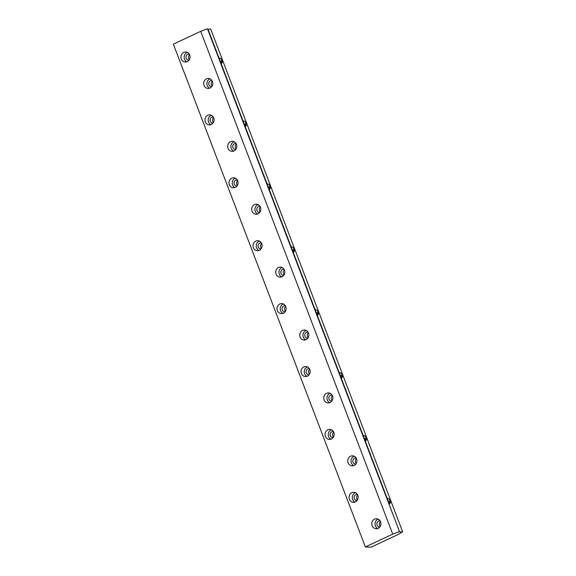 <?xml version="1.0" encoding="UTF-8"?>
<svg xmlns="http://www.w3.org/2000/svg" width="576" height="576" viewBox="0 0 576 576"><rect width="100%" height="100%" fill="white"/><g stroke="black" fill="none" stroke-linecap="round" stroke-linejoin="round"><path stroke-width="0.86" d="M371.059 547.2L365.364 546.948L173.369 44.158L365.364 546.948L392.71 534.118L200.714 31.327L173.369 44.158L200.714 31.327L392.71 534.118L399.485 531.59L400.054 532.13L402.631 531.734L210.636 28.937L208.058 29.34L219.01 58.025C220.313 57.996 221.35 58.817 222.113 60.473C222.631 62.172 222.3 63.202 221.126 63.562L243.029 120.924C244.339 120.902 245.369 121.716 246.139 123.372C246.65 125.071 246.319 126.101 245.146 126.461L267.048 183.823C268.358 183.802 269.388 184.615 270.158 186.278C270.67 187.97 270.338 189 269.165 189.36L291.067 246.73C292.378 246.701 293.414 247.522 294.178 249.178C294.689 250.877 294.365 251.906 293.184 252.266L315.086 309.629C316.397 309.6 317.434 310.421 318.197 312.077C318.715 313.776 318.384 314.806 317.203 315.166L339.106 372.528C340.416 372.506 341.453 373.32 342.216 374.983C342.734 376.675 342.403 377.705 341.222 378.065L363.132 435.434C364.435 435.406 365.472 436.226 366.235 437.882C366.754 439.582 366.422 440.611 365.242 440.971L387.151 498.334C388.454 498.305 389.491 499.126 390.254 500.782C390.773 502.481 390.442 503.51 389.261 503.87L208.058 29.34L399.485 531.59L207.482 28.8L200.714 31.327L207.482 28.8L208.058 29.34L210.636 28.937L402.631 531.734L398.405 534.37L371.059 547.2L398.405 534.37L402.631 531.734L400.054 532.13L399.485 531.59L392.71 534.118L365.364 546.948L371.059 547.2M354.103 465.451A5.018 4.565 92.5 0 1 347.818 460.238A5.018 4.565 92.5 0 1 355.111 456.818A5.018 4.565 92.5 0 1 354.103 465.451A5.018 4.565 -87.5 0 0 356.839 459.929A5.018 4.565 -87.5 0 0 352.57 455.825A5.018 4.565 -87.5 0 0 347.789 460.634A5.018 4.565 -87.5 0 0 352.123 465.847A5.018 4.565 -87.5 0 0 354.103 465.451M306.065 339.646A5.018 4.565 92.5 0 1 299.779 334.44A5.018 4.565 92.5 0 1 307.073 331.02A5.018 4.565 92.5 0 1 306.065 339.646A5.018 4.565 -87.5 0 0 308.801 334.123A5.018 4.565 -87.5 0 0 304.531 330.019A5.018 4.565 -87.5 0 0 299.743 334.829A5.018 4.565 -87.5 0 0 304.085 340.049A5.018 4.565 -87.5 0 0 306.065 339.646M258.026 213.84A5.018 4.565 92.5 0 1 251.741 208.634A5.018 4.565 92.5 0 1 259.034 205.214A5.018 4.565 92.5 0 1 258.026 213.84A5.018 4.565 -87.5 0 0 260.762 208.325A5.018 4.565 -87.5 0 0 256.486 204.214A5.018 4.565 -87.5 0 0 251.705 209.03A5.018 4.565 -87.5 0 0 256.039 214.243A5.018 4.565 -87.5 0 0 258.026 213.84M209.988 88.042A5.018 4.565 92.5 0 1 203.695 82.829A5.018 4.565 92.5 0 1 210.989 79.409A5.018 4.565 92.5 0 1 209.988 88.042A5.018 4.565 -87.5 0 0 212.724 82.519A5.018 4.565 -87.5 0 0 208.447 78.415A5.018 4.565 -87.5 0 0 203.666 83.225A5.018 4.565 -87.5 0 0 208.001 88.445A5.018 4.565 -87.5 0 0 209.988 88.042M331.38 439.027A5.018 4.565 92.5 0 1 325.087 433.822A5.018 4.565 92.5 0 1 332.381 430.394A5.018 4.565 92.5 0 1 331.38 439.027A5.018 4.565 -87.5 0 0 334.109 433.505A5.018 4.565 -87.5 0 0 329.839 429.401A5.018 4.565 -87.5 0 0 325.058 434.21A5.018 4.565 -87.5 0 0 329.393 439.43A5.018 4.565 -87.5 0 0 331.38 439.027M283.342 313.222A5.018 4.565 92.5 0 1 277.049 308.016A5.018 4.565 92.5 0 1 284.342 304.596A5.018 4.565 92.5 0 1 283.342 313.222A5.018 4.565 -87.5 0 0 286.07 307.706A5.018 4.565 -87.5 0 0 281.801 303.595A5.018 4.565 -87.5 0 0 277.02 308.412A5.018 4.565 -87.5 0 0 281.354 313.625A5.018 4.565 -87.5 0 0 283.342 313.222M235.296 187.423A5.018 4.565 92.5 0 1 229.01 182.21A5.018 4.565 92.5 0 1 236.304 178.79A5.018 4.565 92.5 0 1 235.296 187.423A5.018 4.565 -87.5 0 0 238.032 181.901A5.018 4.565 -87.5 0 0 233.762 177.797A5.018 4.565 -87.5 0 0 228.982 182.606A5.018 4.565 -87.5 0 0 233.316 187.819A5.018 4.565 -87.5 0 0 235.296 187.423M187.258 61.618A5.018 4.565 92.5 0 1 180.972 56.412A5.018 4.565 92.5 0 1 188.266 52.992A5.018 4.565 92.5 0 1 187.258 61.618A5.018 4.565 -87.5 0 0 189.994 56.095A5.018 4.565 -87.5 0 0 185.724 51.991A5.018 4.565 -87.5 0 0 180.936 56.801A5.018 4.565 -87.5 0 0 185.278 62.021A5.018 4.565 -87.5 0 0 187.258 61.618M211.277 124.517A5.018 4.565 92.5 0 1 204.991 119.311A5.018 4.565 92.5 0 1 212.285 115.891A5.018 4.565 92.5 0 1 211.277 124.517A5.018 4.565 -87.5 0 0 214.013 119.002A5.018 4.565 -87.5 0 0 209.743 114.89A5.018 4.565 -87.5 0 0 204.955 119.707A5.018 4.565 -87.5 0 0 209.297 124.92A5.018 4.565 -87.5 0 0 211.277 124.517M259.315 250.322A5.018 4.565 92.5 0 1 253.03 245.117A5.018 4.565 92.5 0 1 260.323 241.69A5.018 4.565 92.5 0 1 259.315 250.322A5.018 4.565 -87.5 0 0 262.051 244.8A5.018 4.565 -87.5 0 0 257.782 240.696A5.018 4.565 -87.5 0 0 253.001 245.506A5.018 4.565 -87.5 0 0 257.335 250.726A5.018 4.565 -87.5 0 0 259.315 250.322M307.361 376.128A5.018 4.565 92.5 0 1 301.068 370.915A5.018 4.565 92.5 0 1 308.362 367.495A5.018 4.565 92.5 0 1 307.361 376.128A5.018 4.565 -87.5 0 0 310.09 370.606A5.018 4.565 -87.5 0 0 305.82 366.502A5.018 4.565 -87.5 0 0 301.039 371.311A5.018 4.565 -87.5 0 0 305.374 376.524A5.018 4.565 -87.5 0 0 307.361 376.128M355.399 501.926A5.018 4.565 92.5 0 1 349.106 496.721A5.018 4.565 92.5 0 1 356.4 493.301A5.018 4.565 92.5 0 1 355.399 501.926A5.018 4.565 -87.5 0 0 358.128 496.404A5.018 4.565 -87.5 0 0 353.858 492.3A5.018 4.565 -87.5 0 0 349.078 497.117A5.018 4.565 -87.5 0 0 353.412 502.33A5.018 4.565 -87.5 0 0 355.399 501.926M234.007 150.941A5.018 4.565 92.5 0 1 227.722 145.735A5.018 4.565 92.5 0 1 235.008 142.315A5.018 4.565 92.5 0 1 234.007 150.941A5.018 4.565 -87.5 0 0 236.743 145.418A5.018 4.565 -87.5 0 0 232.466 141.314A5.018 4.565 -87.5 0 0 227.686 146.124A5.018 4.565 -87.5 0 0 232.02 151.344A5.018 4.565 -87.5 0 0 234.007 150.941M282.046 276.746A5.018 4.565 92.5 0 1 275.76 271.534A5.018 4.565 92.5 0 1 283.054 268.114A5.018 4.565 92.5 0 1 282.046 276.746A5.018 4.565 -87.5 0 0 284.782 271.224A5.018 4.565 -87.5 0 0 280.505 267.12A5.018 4.565 -87.5 0 0 275.724 271.93A5.018 4.565 -87.5 0 0 280.066 277.15A5.018 4.565 -87.5 0 0 282.046 276.746M330.084 402.545A5.018 4.565 92.5 0 1 323.798 397.339A5.018 4.565 92.5 0 1 331.092 393.919A5.018 4.565 92.5 0 1 330.084 402.545A5.018 4.565 -87.5 0 0 332.82 397.03A5.018 4.565 -87.5 0 0 328.55 392.918A5.018 4.565 -87.5 0 0 323.762 397.735A5.018 4.565 -87.5 0 0 328.104 402.948A5.018 4.565 -87.5 0 0 330.084 402.545M378.122 528.35A5.018 4.565 92.5 0 1 371.837 523.145A5.018 4.565 92.5 0 1 379.13 519.718A5.018 4.565 92.5 0 1 378.122 528.35A5.018 4.565 -87.5 0 0 380.858 522.828A5.018 4.565 -87.5 0 0 376.589 518.724A5.018 4.565 -87.5 0 0 371.808 523.534A5.018 4.565 -87.5 0 0 376.142 528.754A5.018 4.565 -87.5 0 0 378.122 528.35M356.465 458.64A3.01 2.736 -87.5 0 0 356.256 463.392A3.01 2.736 92.5 0 1 356.465 458.64M308.426 332.834A3.01 2.736 -87.5 0 0 308.21 337.586A3.01 2.736 92.5 0 1 308.426 332.834M260.388 207.036A3.01 2.736 -87.5 0 0 260.172 211.788A3.01 2.736 92.5 0 1 260.388 207.036M212.342 81.23A3.01 2.736 -87.5 0 0 212.134 85.982A3.01 2.736 92.5 0 1 212.342 81.23M333.734 432.216A3.01 2.736 -87.5 0 0 333.526 436.968A3.01 2.736 92.5 0 1 333.734 432.216M285.696 306.418A3.01 2.736 -87.5 0 0 285.487 311.17A3.01 2.736 92.5 0 1 285.696 306.418M237.658 180.612A3.01 2.736 -87.5 0 0 237.449 185.364A3.01 2.736 92.5 0 1 237.658 180.612M189.619 54.806A3.01 2.736 -87.5 0 0 189.403 59.558A3.01 2.736 92.5 0 1 189.619 54.806M213.638 117.713A3.01 2.736 -87.5 0 0 213.43 122.465A3.01 2.736 92.5 0 1 213.638 117.713M261.677 243.511A3.01 2.736 -87.5 0 0 261.468 248.263A3.01 2.736 92.5 0 1 261.677 243.511M309.715 369.317A3.01 2.736 -87.5 0 0 309.506 374.069A3.01 2.736 92.5 0 1 309.715 369.317M357.754 495.122A3.01 2.736 -87.5 0 0 357.545 499.874A3.01 2.736 92.5 0 1 357.754 495.122M236.369 144.13A3.01 2.736 -87.5 0 0 236.153 148.882A3.01 2.736 92.5 0 1 236.369 144.13M284.407 269.935A3.01 2.736 -87.5 0 0 284.191 274.687A3.01 2.736 92.5 0 1 284.407 269.935M332.446 395.741A3.01 2.736 -87.5 0 0 332.237 400.493A3.01 2.736 92.5 0 1 332.446 395.741M380.484 521.539A3.01 2.736 -87.5 0 0 380.275 526.291A3.01 2.736 92.5 0 1 380.484 521.539M189.302 54.202A3.01 2.736 -87.5 0 0 185.99 57.024A3.01 2.736 -87.5 0 0 189.043 60.134A3.01 2.736 92.5 0 1 185.99 57.024A3.01 2.736 92.5 0 1 189.302 54.202M187.322 52.387A5.018 4.565 -87.5 0 0 184.162 56.945A5.018 4.565 -87.5 0 0 186.905 61.769A5.018 4.565 92.5 0 1 184.162 56.945A5.018 4.565 92.5 0 1 187.322 52.387M213.322 117.101A3.01 2.736 -87.5 0 0 210.01 119.93A3.01 2.736 -87.5 0 0 213.062 123.041A3.01 2.736 92.5 0 1 210.01 119.93A3.01 2.736 92.5 0 1 213.322 117.101M211.342 115.286A5.018 4.565 -87.5 0 0 208.181 119.851A5.018 4.565 -87.5 0 0 210.924 124.668A5.018 4.565 92.5 0 1 208.181 119.851A5.018 4.565 92.5 0 1 211.342 115.286M237.341 180.007A3.01 2.736 -87.5 0 0 234.029 182.83A3.01 2.736 -87.5 0 0 237.082 185.94A3.01 2.736 92.5 0 1 234.029 182.83A3.01 2.736 92.5 0 1 237.341 180.007M235.361 178.193A5.018 4.565 -87.5 0 0 232.207 182.75A5.018 4.565 -87.5 0 0 234.943 187.567A5.018 4.565 92.5 0 1 232.207 182.75A5.018 4.565 92.5 0 1 235.361 178.193M261.36 242.906A3.01 2.736 -87.5 0 0 258.048 245.729A3.01 2.736 -87.5 0 0 261.101 248.839A3.01 2.736 92.5 0 1 258.048 245.729A3.01 2.736 92.5 0 1 261.36 242.906M259.38 241.092A5.018 4.565 -87.5 0 0 256.226 245.65A5.018 4.565 -87.5 0 0 258.962 250.474A5.018 4.565 92.5 0 1 256.226 245.65A5.018 4.565 92.5 0 1 259.38 241.092M285.386 305.806A3.01 2.736 -87.5 0 0 282.067 308.635A3.01 2.736 -87.5 0 0 285.12 311.746A3.01 2.736 92.5 0 1 282.067 308.635A3.01 2.736 92.5 0 1 285.386 305.806M283.399 303.991A5.018 4.565 -87.5 0 0 280.246 308.556A5.018 4.565 -87.5 0 0 282.982 313.373A5.018 4.565 92.5 0 1 280.246 308.556A5.018 4.565 92.5 0 1 283.399 303.991M309.406 368.712A3.01 2.736 -87.5 0 0 306.086 371.534A3.01 2.736 -87.5 0 0 309.139 374.645A3.01 2.736 92.5 0 1 306.086 371.534A3.01 2.736 92.5 0 1 309.406 368.712M307.418 366.898A5.018 4.565 -87.5 0 0 304.265 371.455A5.018 4.565 -87.5 0 0 307.001 376.272A5.018 4.565 92.5 0 1 304.265 371.455A5.018 4.565 92.5 0 1 307.418 366.898M333.425 431.611A3.01 2.736 -87.5 0 0 330.106 434.434A3.01 2.736 -87.5 0 0 333.158 437.544A3.01 2.736 92.5 0 1 330.106 434.434A3.01 2.736 92.5 0 1 333.425 431.611M331.438 429.797A5.018 4.565 -87.5 0 0 328.284 434.354A5.018 4.565 -87.5 0 0 331.02 439.178A5.018 4.565 92.5 0 1 328.284 434.354A5.018 4.565 92.5 0 1 331.438 429.797M357.444 494.51A3.01 2.736 -87.5 0 0 354.125 497.34A3.01 2.736 -87.5 0 0 357.178 500.45A3.01 2.736 92.5 0 1 354.125 497.34A3.01 2.736 92.5 0 1 357.444 494.51M355.457 492.696A5.018 4.565 -87.5 0 0 352.303 497.261A5.018 4.565 -87.5 0 0 355.039 502.078A5.018 4.565 92.5 0 1 352.303 497.261A5.018 4.565 92.5 0 1 355.457 492.696M212.033 80.626A3.01 2.736 -87.5 0 0 208.714 83.448A3.01 2.736 -87.5 0 0 211.766 86.558A3.01 2.736 92.5 0 1 208.714 83.448A3.01 2.736 92.5 0 1 212.033 80.626M210.046 78.811A5.018 4.565 -87.5 0 0 206.892 83.369A5.018 4.565 -87.5 0 0 209.628 88.186A5.018 4.565 92.5 0 1 206.892 83.369A5.018 4.565 92.5 0 1 210.046 78.811M236.052 143.525A3.01 2.736 -87.5 0 0 232.733 146.354A3.01 2.736 -87.5 0 0 235.786 149.458A3.01 2.736 92.5 0 1 232.733 146.354A3.01 2.736 92.5 0 1 236.052 143.525M234.065 141.71A5.018 4.565 -87.5 0 0 230.911 146.268A5.018 4.565 -87.5 0 0 233.647 151.092A5.018 4.565 92.5 0 1 230.911 146.268A5.018 4.565 92.5 0 1 234.065 141.71M260.071 206.424A3.01 2.736 -87.5 0 0 256.752 209.254A3.01 2.736 -87.5 0 0 259.805 212.364A3.01 2.736 92.5 0 1 256.752 209.254A3.01 2.736 92.5 0 1 260.071 206.424M258.084 204.61A5.018 4.565 -87.5 0 0 254.93 209.174A5.018 4.565 -87.5 0 0 257.666 213.991A5.018 4.565 92.5 0 1 254.93 209.174A5.018 4.565 92.5 0 1 258.084 204.61M284.09 269.33A3.01 2.736 -87.5 0 0 280.778 272.153A3.01 2.736 -87.5 0 0 283.831 275.263A3.01 2.736 92.5 0 1 280.778 272.153A3.01 2.736 92.5 0 1 284.09 269.33M282.103 267.516A5.018 4.565 -87.5 0 0 278.95 272.074A5.018 4.565 -87.5 0 0 281.693 276.89A5.018 4.565 92.5 0 1 278.95 272.074A5.018 4.565 92.5 0 1 282.103 267.516M308.11 332.23A3.01 2.736 -87.5 0 0 304.798 335.052A3.01 2.736 -87.5 0 0 307.85 338.162A3.01 2.736 92.5 0 1 304.798 335.052A3.01 2.736 92.5 0 1 308.11 332.23M306.13 330.415A5.018 4.565 -87.5 0 0 302.969 334.973A5.018 4.565 -87.5 0 0 305.712 339.797A5.018 4.565 92.5 0 1 302.969 334.973A5.018 4.565 92.5 0 1 306.13 330.415M332.129 395.129A3.01 2.736 -87.5 0 0 328.817 397.958A3.01 2.736 -87.5 0 0 331.87 401.069A3.01 2.736 92.5 0 1 328.817 397.958A3.01 2.736 92.5 0 1 332.129 395.129M330.149 393.314A5.018 4.565 -87.5 0 0 326.988 397.879A5.018 4.565 -87.5 0 0 329.731 402.696A5.018 4.565 92.5 0 1 326.988 397.879A5.018 4.565 92.5 0 1 330.149 393.314M356.148 458.035A3.01 2.736 -87.5 0 0 352.836 460.858A3.01 2.736 -87.5 0 0 355.889 463.968A3.01 2.736 92.5 0 1 352.836 460.858A3.01 2.736 92.5 0 1 356.148 458.035M354.168 456.221A5.018 4.565 -87.5 0 0 351.014 460.778A5.018 4.565 -87.5 0 0 353.75 465.595A5.018 4.565 92.5 0 1 351.014 460.778A5.018 4.565 92.5 0 1 354.168 456.221M380.167 520.934A3.01 2.736 -87.5 0 0 376.855 523.757A3.01 2.736 -87.5 0 0 379.908 526.867A3.01 2.736 92.5 0 1 376.855 523.757A3.01 2.736 92.5 0 1 380.167 520.934M378.187 519.12A5.018 4.565 -87.5 0 0 375.034 523.678A5.018 4.565 -87.5 0 0 377.77 528.502A5.018 4.565 92.5 0 1 375.034 523.678A5.018 4.565 92.5 0 1 378.187 519.12M221.126 63.562L222.113 60.473L220.046 61.445L222.113 60.473C221.35 58.817 220.313 57.996 219.01 58.025L221.126 63.562M245.146 126.461L246.139 123.372L244.066 124.344L246.139 123.372C245.369 121.716 244.339 120.902 243.029 120.924L245.146 126.461M269.165 189.36L270.158 186.278L268.085 187.243L270.158 186.278C269.388 184.615 268.358 183.802 267.048 183.823L269.165 189.36M293.184 252.266L294.178 249.178L292.104 250.15L294.178 249.178C293.414 247.522 292.378 246.701 291.067 246.73L293.184 252.266M317.203 315.166L318.197 312.077L316.123 313.049L318.197 312.077C317.434 310.421 316.397 309.6 315.086 309.629L317.203 315.166M341.222 378.065L342.216 374.983L340.142 375.948L342.216 374.983C341.453 373.32 340.416 372.506 339.106 372.528L341.222 378.065M365.242 440.971L366.235 437.882L364.169 438.854L366.235 437.882C365.472 436.226 364.435 435.406 363.132 435.434L365.242 440.971M389.261 503.87L390.254 500.782L388.188 501.754L390.254 500.782C389.491 499.126 388.454 498.305 387.151 498.334L389.261 503.87"/></g></svg>

